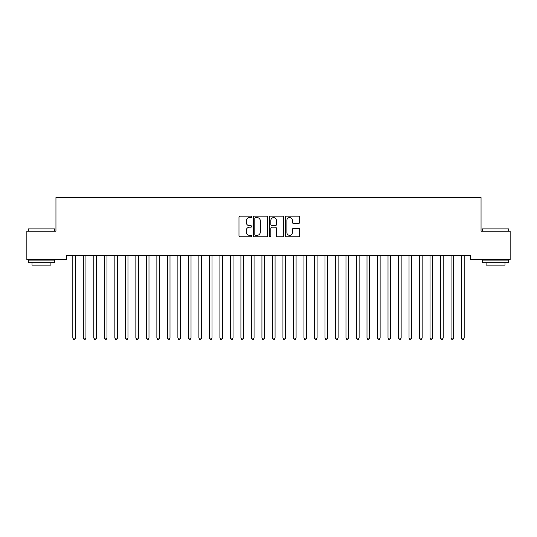 <?xml version="1.0" encoding="UTF-8"?>
<svg xmlns="http://www.w3.org/2000/svg" width="537" height="537" viewBox="0 0 537 537"><rect width="100%" height="100%" fill="white"/><g stroke="black" fill="none" stroke-linecap="round" stroke-linejoin="round"><path stroke-width="0.81" d="M251.692 216.874A0.725 0.725 0 0 0 250.967 216.149L240.012 216.149A1.034 1.034 0 0 0 238.978 217.183L238.978 235.743A1.034 1.034 0 0 0 240.012 236.777L250.967 236.777A0.725 0.725 0 0 0 251.692 236.052A0.725 0.725 0 0 0 250.967 235.334L249.551 235.334A3.303 3.303 0 0 1 246.248 232.031L246.248 230.487A3.303 3.303 0 0 1 249.551 227.185L250.967 227.185A0.725 0.725 0 0 0 251.692 226.466A0.725 0.725 0 0 0 250.967 225.741L249.551 225.741A3.303 3.303 0 0 1 246.248 222.439L246.248 220.895A3.303 3.303 0 0 1 249.551 217.592L250.967 217.592A0.725 0.725 0 0 0 251.692 216.874M298.639 223.419A1.034 1.034 0 0 0 299.673 222.392L299.673 217.183A1.034 1.034 0 0 0 298.639 216.149L286.469 216.149A1.034 1.034 0 0 0 285.436 217.183L285.436 235.743A1.034 1.034 0 0 0 286.469 236.777L298.639 236.777A1.034 1.034 0 0 0 299.673 235.743L299.673 229.453A1.034 1.034 0 0 0 298.639 228.42L293.43 228.42A1.034 1.034 0 0 0 292.403 229.453L292.403 232.575A2.759 2.759 0 0 1 289.644 235.334A2.759 2.759 0 0 1 286.886 232.575L286.886 220.351A2.759 2.759 0 0 1 289.644 217.592A2.759 2.759 0 0 1 292.403 220.351L292.403 222.392A1.034 1.034 0 0 0 293.43 223.419L298.639 223.419M470.54 255.357L66.46 255.357L66.46 259.559L26.85 259.559L26.85 231.192L55.955 231.192L55.955 197.569L481.045 197.569L481.045 231.192L510.15 231.192L510.15 259.559L470.54 259.559L470.54 255.357M267.601 217.183A1.034 1.034 0 0 0 266.567 216.149L254.397 216.149A1.034 1.034 0 0 0 253.363 217.183L253.363 235.743A1.034 1.034 0 0 0 254.397 236.777L266.567 236.777A1.034 1.034 0 0 0 267.601 235.743L267.601 217.183M270.433 216.149L282.603 216.149A1.034 1.034 0 0 1 283.637 217.183L283.637 235.743A1.034 1.034 0 0 1 282.603 236.777L277.394 236.777A1.034 1.034 0 0 1 276.36 235.743L276.36 228.218A1.034 1.034 0 0 0 275.333 227.185L271.876 227.185A1.034 1.034 0 0 0 270.849 228.218L270.849 236.052A0.725 0.725 0 0 1 270.124 236.777A0.725 0.725 0 0 1 269.399 236.052L269.399 217.183A1.034 1.034 0 0 1 270.433 216.149M255.531 217.592A0.725 0.725 0 0 0 254.807 218.317L254.807 234.609A0.725 0.725 0 0 0 255.531 235.334L257.028 235.334A3.303 3.303 0 0 0 260.324 232.031L260.324 220.895A3.303 3.303 0 0 0 257.028 217.592L255.531 217.592M276.36 220.405A2.759 2.759 0 0 0 273.608 217.646A2.759 2.759 0 0 0 270.849 220.405L270.849 224.708A1.034 1.034 0 0 0 271.876 225.741L275.333 225.741A1.034 1.034 0 0 0 276.36 224.708L276.36 220.405M72.676 255.357L72.743 255.511A1.054 1.054 0 0 1 72.817 255.901L72.817 338.062L75.442 338.062L75.442 255.901A1.054 1.054 0 0 1 75.516 255.511L75.583 255.357M75.442 338.062L74.656 339.431L73.603 339.431L72.817 338.062M83.181 255.357L83.248 255.511A1.054 1.054 0 0 1 83.322 255.901L83.322 338.062L85.947 338.062L85.947 255.901A1.054 1.054 0 0 1 86.027 255.511L86.088 255.357M85.947 338.062L85.161 339.431L84.108 339.431L83.322 338.062M93.693 255.357L93.753 255.511A1.054 1.054 0 0 1 93.827 255.901L93.827 338.062L96.459 338.062L96.459 255.901A1.054 1.054 0 0 1 96.532 255.511L96.593 255.357M96.459 338.062L95.667 339.431L94.619 339.431L93.827 338.062M28.32 228.883L54.586 228.883L28.32 228.883L28.32 231.192M54.586 262.714L28.32 262.714L28.32 260.083L54.586 260.083L54.586 262.714M50.908 262.714L50.908 265.13L31.998 265.13L31.998 262.714M482.414 228.883L508.68 228.883L482.414 228.883L482.414 231.192M508.68 262.714L482.414 262.714L482.414 260.083L508.68 260.083L508.68 262.714M505.002 262.714L505.002 265.13L486.092 265.13L486.092 262.714M104.198 255.357L104.259 255.511A1.054 1.054 0 0 1 104.332 255.901L104.332 338.062L106.964 338.062L106.964 255.901A1.054 1.054 0 0 1 107.038 255.511L107.098 255.357M106.964 338.062L106.172 339.431L105.124 339.431L104.332 338.062M114.703 255.357L114.764 255.511A1.054 1.054 0 0 1 114.844 255.901L114.844 338.062L117.469 338.062L117.469 255.901A1.054 1.054 0 0 1 117.543 255.511L117.61 255.357M117.469 338.062L116.683 339.431L115.63 339.431L114.844 338.062M125.208 255.357L125.275 255.511A1.054 1.054 0 0 1 125.349 255.901L125.349 338.062L127.974 338.062L127.974 255.901A1.054 1.054 0 0 1 128.054 255.511L128.115 255.357M127.974 338.062L127.188 339.431L126.135 339.431L125.349 338.062M135.72 255.357L135.78 255.511A1.054 1.054 0 0 1 135.854 255.901L135.854 338.062L138.479 338.062L138.479 255.901A1.054 1.054 0 0 1 138.559 255.511L138.62 255.357M138.479 338.062L137.694 339.431L136.646 339.431L135.854 338.062M146.225 255.357L146.286 255.511A1.054 1.054 0 0 1 146.359 255.901L146.359 338.062L148.991 338.062L148.991 255.901A1.054 1.054 0 0 1 149.064 255.511L149.125 255.357M148.991 338.062L148.199 339.431L147.151 339.431L146.359 338.062M156.73 255.357L156.791 255.511A1.054 1.054 0 0 1 156.871 255.901L156.871 338.062L159.496 338.062L159.496 255.901A1.054 1.054 0 0 1 159.57 255.511L159.63 255.357M159.496 338.062L158.704 339.431L157.656 339.431L156.871 338.062M167.235 255.357L167.296 255.511A1.054 1.054 0 0 1 167.376 255.901L167.376 338.062L170.001 338.062L170.001 255.901A1.054 1.054 0 0 1 170.075 255.511L170.142 255.357M170.001 338.062L169.215 339.431L168.162 339.431L167.376 338.062M177.74 255.357L177.807 255.511A1.054 1.054 0 0 1 177.881 255.901L177.881 338.062L180.506 338.062L180.506 255.901A1.054 1.054 0 0 1 180.586 255.511L180.647 255.357M180.506 338.062L179.72 339.431L178.667 339.431L177.881 338.062M188.252 255.357L188.312 255.511A1.054 1.054 0 0 1 188.386 255.901L188.386 338.062L191.018 338.062L191.018 255.901A1.054 1.054 0 0 1 191.091 255.511L191.152 255.357M191.018 338.062L190.226 339.431L189.178 339.431L188.386 338.062M198.757 255.357L198.818 255.511A1.054 1.054 0 0 1 198.891 255.901L198.891 338.062L201.523 338.062L201.523 255.901A1.054 1.054 0 0 1 201.597 255.511L201.657 255.357M201.523 338.062L200.731 339.431L199.683 339.431L198.891 338.062M209.262 255.357L209.323 255.511A1.054 1.054 0 0 1 209.403 255.901L209.403 338.062L212.028 338.062L212.028 255.901A1.054 1.054 0 0 1 212.102 255.511L212.169 255.357M212.028 338.062L211.242 339.431L210.189 339.431L209.403 338.062M219.767 255.357L219.834 255.511A1.054 1.054 0 0 1 219.908 255.901L219.908 338.062L222.533 338.062L222.533 255.901A1.054 1.054 0 0 1 222.607 255.511L222.674 255.357M222.533 338.062L221.747 339.431L220.694 339.431L219.908 338.062M230.279 255.357L230.339 255.511A1.054 1.054 0 0 1 230.413 255.901L230.413 338.062L233.038 338.062L233.038 255.901A1.054 1.054 0 0 1 233.118 255.511L233.179 255.357M233.038 338.062L232.252 339.431L231.199 339.431L230.413 338.062M240.784 255.357L240.845 255.511A1.054 1.054 0 0 1 240.918 255.901L240.918 338.062L243.55 338.062L243.55 255.901A1.054 1.054 0 0 1 243.623 255.511L243.684 255.357M243.55 338.062L242.758 339.431L241.71 339.431L240.918 338.062M251.289 255.357L251.35 255.511A1.054 1.054 0 0 1 251.43 255.901L251.43 338.062L254.055 338.062L254.055 255.901A1.054 1.054 0 0 1 254.129 255.511L254.189 255.357M254.055 338.062L253.263 339.431L252.215 339.431L251.43 338.062M261.794 255.357L261.855 255.511A1.054 1.054 0 0 1 261.935 255.901L261.935 338.062L264.56 338.062L264.56 255.901A1.054 1.054 0 0 1 264.634 255.511L264.701 255.357M264.56 338.062L263.774 339.431L262.721 339.431L261.935 338.062M272.299 255.357L272.366 255.511A1.054 1.054 0 0 1 272.44 255.901L272.44 338.062L275.065 338.062L275.065 255.901A1.054 1.054 0 0 1 275.145 255.511L275.206 255.357M275.065 338.062L274.279 339.431L273.226 339.431L272.44 338.062M282.811 255.357L282.871 255.511A1.054 1.054 0 0 1 282.945 255.901L282.945 338.062L285.57 338.062L285.57 255.901A1.054 1.054 0 0 1 285.65 255.511L285.711 255.357M285.57 338.062L284.785 339.431L283.737 339.431L282.945 338.062M293.316 255.357L293.377 255.511A1.054 1.054 0 0 1 293.45 255.901L293.45 338.062L296.082 338.062L296.082 255.901A1.054 1.054 0 0 1 296.156 255.511L296.216 255.357M296.082 338.062L295.29 339.431L294.242 339.431L293.45 338.062M303.821 255.357L303.882 255.511A1.054 1.054 0 0 1 303.962 255.901L303.962 338.062L306.587 338.062L306.587 255.901A1.054 1.054 0 0 1 306.661 255.511L306.721 255.357M306.587 338.062L305.801 339.431L304.748 339.431L303.962 338.062M314.326 255.357L314.393 255.511A1.054 1.054 0 0 1 314.467 255.901L314.467 338.062L317.092 338.062L317.092 255.901A1.054 1.054 0 0 1 317.166 255.511L317.233 255.357M317.092 338.062L316.306 339.431L315.253 339.431L314.467 338.062M324.831 255.357L324.898 255.511A1.054 1.054 0 0 1 324.972 255.901L324.972 338.062L327.597 338.062L327.597 255.901A1.054 1.054 0 0 1 327.677 255.511L327.738 255.357M327.597 338.062L326.811 339.431L325.758 339.431L324.972 338.062M335.343 255.357L335.403 255.511A1.054 1.054 0 0 1 335.477 255.901L335.477 338.062L338.109 338.062L338.109 255.901A1.054 1.054 0 0 1 338.182 255.511L338.243 255.357M338.109 338.062L337.317 339.431L336.269 339.431L335.477 338.062M345.848 255.357L345.909 255.511A1.054 1.054 0 0 1 345.982 255.901L345.982 338.062L348.614 338.062L348.614 255.901A1.054 1.054 0 0 1 348.688 255.511L348.748 255.357M348.614 338.062L347.822 339.431L346.774 339.431L345.982 338.062M356.353 255.357L356.414 255.511A1.054 1.054 0 0 1 356.494 255.901L356.494 338.062L359.119 338.062L359.119 255.901A1.054 1.054 0 0 1 359.193 255.511L359.26 255.357M359.119 338.062L358.333 339.431L357.28 339.431L356.494 338.062M366.858 255.357L366.925 255.511A1.054 1.054 0 0 1 366.999 255.901L366.999 338.062L369.624 338.062L369.624 255.901A1.054 1.054 0 0 1 369.704 255.511L369.765 255.357M369.624 338.062L368.838 339.431L367.785 339.431L366.999 338.062M377.37 255.357L377.43 255.511A1.054 1.054 0 0 1 377.504 255.901L377.504 338.062L380.129 338.062L380.129 255.901A1.054 1.054 0 0 1 380.209 255.511L380.27 255.357M380.129 338.062L379.344 339.431L378.296 339.431L377.504 338.062M387.875 255.357L387.936 255.511A1.054 1.054 0 0 1 388.009 255.901L388.009 338.062L390.641 338.062L390.641 255.901A1.054 1.054 0 0 1 390.714 255.511L390.775 255.357M390.641 338.062L389.849 339.431L388.801 339.431L388.009 338.062M398.38 255.357L398.441 255.511A1.054 1.054 0 0 1 398.521 255.901L398.521 338.062L401.146 338.062L401.146 255.901A1.054 1.054 0 0 1 401.22 255.511L401.28 255.357M401.146 338.062L400.354 339.431L399.306 339.431L398.521 338.062M408.885 255.357L408.946 255.511A1.054 1.054 0 0 1 409.026 255.901L409.026 338.062L411.651 338.062L411.651 255.901A1.054 1.054 0 0 1 411.725 255.511L411.792 255.357M411.651 338.062L410.865 339.431L409.812 339.431L409.026 338.062M419.39 255.357L419.457 255.511A1.054 1.054 0 0 1 419.531 255.901L419.531 338.062L422.156 338.062L422.156 255.901A1.054 1.054 0 0 1 422.236 255.511L422.297 255.357M422.156 338.062L421.37 339.431L420.317 339.431L419.531 338.062M429.902 255.357L429.962 255.511A1.054 1.054 0 0 1 430.036 255.901L430.036 338.062L432.668 338.062L432.668 255.901A1.054 1.054 0 0 1 432.741 255.511L432.802 255.357M432.668 338.062L431.876 339.431L430.828 339.431L430.036 338.062M440.407 255.357L440.468 255.511A1.054 1.054 0 0 1 440.541 255.901L440.541 338.062L443.173 338.062L443.173 255.901A1.054 1.054 0 0 1 443.247 255.511L443.307 255.357M443.173 338.062L442.381 339.431L441.333 339.431L440.541 338.062M450.912 255.357L450.973 255.511A1.054 1.054 0 0 1 451.053 255.901L451.053 338.062L453.678 338.062L453.678 255.901A1.054 1.054 0 0 1 453.752 255.511L453.819 255.357M453.678 338.062L452.892 339.431L451.839 339.431L451.053 338.062M461.417 255.357L461.484 255.511A1.054 1.054 0 0 1 461.558 255.901L461.558 338.062L464.183 338.062L464.183 255.901A1.054 1.054 0 0 1 464.257 255.511L464.324 255.357M464.183 338.062L463.397 339.431L462.344 339.431L461.558 338.062M54.586 231.192L54.586 228.883M48.599 260.083L48.599 259.559M34.308 260.083L34.308 259.559M508.68 231.192L508.68 228.883M502.692 260.083L502.692 259.559M488.401 260.083L488.401 259.559"/></g></svg>
